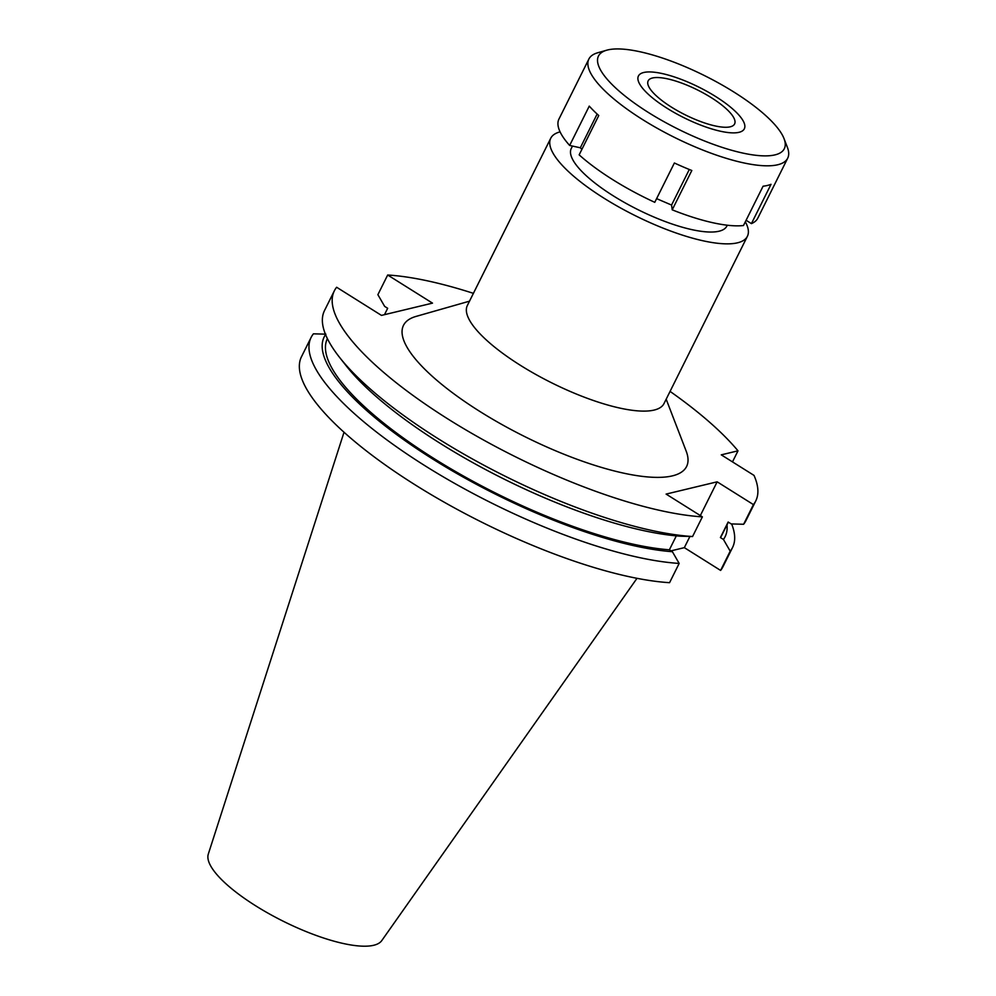 <?xml version="1.0" encoding="UTF-8"?>
<svg xmlns="http://www.w3.org/2000/svg" width="996" height="996" viewBox="0 0 996 996"><rect width="100%" height="100%" fill="white"/><g stroke="black" fill="none" stroke-linecap="round" stroke-linejoin="round"><path stroke-width="1.49" d="M572.476 146.063L571.268 148.479A86.938 24.987 26.5 0 0 613.324 195.863A86.938 24.987 26.5 0 0 726.868 226.067L727.292 225.221M745.332 221.809A109.871 31.573 -153.5 0 1 747.398 236.301A109.871 31.573 -153.5 0 1 603.887 198.129A109.871 31.573 -153.5 0 1 550.738 138.245A109.871 31.573 -153.5 0 1 560.076 131.87M550.738 138.245L467.348 305.498A109.871 31.573 26.5 0 0 520.497 365.383A109.871 31.573 26.5 0 0 664.008 403.554L747.398 236.301M469.502 301.166L416.079 316.404A158.177 45.455 26.5 0 0 479.997 411.547A158.177 45.455 26.5 0 0 629.335 474.32A158.177 45.455 26.5 0 0 686.157 451.051L666.175 399.222M689.917 536.458L684.339 547.651L720.606 570.422L730.205 551.162L723.432 539.446L720.407 537.554L728.151 522.029L731.176 523.921L743.614 524.27A235.442 67.653 26.5 0 0 745.929 520.659L755.74 500.988A235.442 67.653 -153.5 0 0 754.034 475.416L721.266 454.848L737.999 450.827A235.442 67.653 -153.5 0 0 670.071 391.403M755.74 500.988A235.442 67.653 -153.5 0 1 753.424 504.599L717.157 481.827L666.112 494.091L702.379 516.862A235.442 67.653 -153.5 0 1 448.225 419.179A235.442 67.653 -153.5 0 1 334.32 290.869A235.442 67.653 -153.5 0 1 336.648 287.259L381.468 315.396L432.501 303.133L387.681 275.008A235.442 67.653 -153.5 0 1 473.399 293.347M732.483 461.895L737.999 450.827M387.681 275.008L377.882 294.679L384.643 306.382L387.668 308.287L384.493 314.674M676.321 535.873L669.374 549.804L672.4 551.709L679.16 563.425A235.442 67.653 -153.5 0 1 425.006 465.755A235.442 67.653 -153.5 0 1 311.113 337.432A235.442 67.653 -153.5 0 1 313.429 333.822L325.866 334.17M334.32 290.869L324.509 310.553A235.442 67.653 26.5 0 0 339.512 357.315A235.442 67.653 26.5 0 0 438.414 438.863A235.442 67.653 26.5 0 0 692.569 536.533L680.131 536.184A223.963 64.354 26.5 0 1 440.294 443.407A223.963 64.354 26.5 0 1 346.222 365.831L339.512 357.315M702.379 516.862L692.569 536.533M679.16 563.425L669.561 582.685A235.442 67.653 26.5 0 1 415.394 485.015A235.442 67.653 26.5 0 1 301.502 356.693L311.113 337.432M700.337 515.567L717.157 481.827M684.339 547.651L671.03 550.85M743.614 524.27L753.424 504.599M720.606 570.422A235.442 67.653 26.5 0 0 722.922 566.811L732.533 547.551A235.442 67.653 -153.5 0 1 730.205 551.162M672.4 551.709A223.963 64.354 -153.5 0 1 432.563 458.932A223.963 64.354 -153.5 0 1 325.568 334.581M327.385 338.615A220.353 63.321 26.5 0 0 434.044 458.571A220.353 63.321 26.5 0 0 669.374 549.804M731.637 523.933A235.442 67.653 -153.5 0 1 732.533 547.551M726.993 524.83A223.963 64.354 -153.5 0 1 723.432 539.446M720.407 537.554A220.353 63.321 26.5 0 0 721.851 535.138L728.337 522.141M344.031 432.239L208.301 854.095A97.01 27.876 26.5 0 0 255.698 905.825A97.01 27.876 26.5 0 0 381.779 940.585L637.004 578.315M711.244 97.633A48.294 13.882 26.5 0 0 648.159 80.85A48.294 13.882 26.5 0 0 671.516 107.17A48.294 13.882 26.5 0 0 734.6 123.952A48.294 13.882 26.5 0 0 711.244 97.633M667.046 108.253A59.162 17.007 -153.5 0 1 640.54 73.766A59.162 17.007 -153.5 0 1 715.713 96.562A59.162 17.007 -153.5 0 1 744.846 125.77A59.162 17.007 -153.5 0 1 667.046 108.253A59.162 17.007 26.5 0 0 744.846 125.77A59.162 17.007 26.5 0 0 715.713 96.562A59.162 17.007 26.5 0 0 640.54 73.766A59.162 17.007 26.5 0 0 667.046 108.253M784.026 138.593A103.833 29.843 -153.5 0 1 746.726 153.87A103.833 29.843 -153.5 0 1 648.682 112.66A103.833 29.843 -153.5 0 1 606.726 50.198A103.833 29.843 -153.5 0 1 734.077 92.155A103.833 29.843 -153.5 0 1 784.026 138.593L787.388 147.321A111.079 31.922 -153.5 0 1 787.699 158.177A111.079 31.922 -153.5 0 1 642.607 119.582A111.079 31.922 -153.5 0 1 588.873 59.05L558.943 119.084A111.079 31.922 26.5 0 0 569.65 145.441L580.319 147.794L581.888 149.35M569.65 145.441L589.259 106.111A111.079 31.922 26.5 0 0 598.758 115.524L579.149 154.853A111.079 31.922 26.5 0 0 612.677 179.616A111.079 31.922 26.5 0 0 654.77 202.325L674.379 162.995A111.079 31.922 26.5 0 0 691.822 170.503L672.213 209.832A111.079 31.922 26.5 0 0 743.477 225.532L763.085 186.202A111.079 31.922 26.5 0 0 771.029 184.297L751.42 223.627L746.104 220.278M656.613 198.64L671.565 205.064L672.213 209.832M751.42 223.627A111.079 31.922 26.5 0 0 757.769 218.211L787.699 158.177M588.873 59.05A111.079 31.922 -153.5 0 1 597.725 52.763L606.726 50.198M689.307 169.482L671.565 205.064M597.139 114.054L580.319 147.794"/></g></svg>
